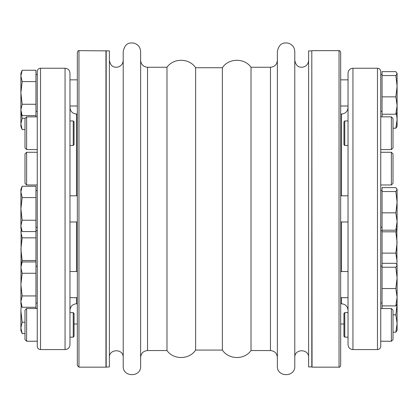<?xml version="1.0" encoding="UTF-8"?>
<svg xmlns="http://www.w3.org/2000/svg" width="418" height="418" viewBox="0 0 418 418"><rect width="100%" height="100%" fill="white"/><g stroke="black" fill="none" stroke-linecap="round" stroke-linejoin="round"><path stroke-width="0.63" d="M77.33 79.843L69.968 79.843M77.33 195.817L69.968 195.817M277.369 357.463C276.962 353.267 274.657 350.963 270.462 350.55L251.019 350.55C244.399 360.044 228.672 359.778 222.381 350.07L195.619 350.07L195.619 67.742C189.328 58.034 173.601 57.762 166.981 67.256L147.538 67.256C143.343 66.849 141.038 64.544 140.631 60.349L140.631 357.463C141.038 353.267 143.343 350.963 147.538 350.55L147.538 67.256M195.619 350.07C189.328 359.778 173.601 360.044 166.981 350.55L166.981 67.256M166.981 350.55L147.538 350.55M140.631 366.215L140.631 51.597C140.328 47.135 138.029 44.298 133.729 43.075C130.296 42.704 125.008 42.427 123.211 51.597L123.211 366.215C122.673 377.449 141.169 377.449 140.631 366.215M308.609 366.91L308.609 50.902L311.802 50.902L311.802 366.91L308.609 366.91M294.789 357.463C294.361 348.549 309.038 348.549 308.609 357.463M294.789 366.215L294.789 51.597C294.491 47.135 292.192 44.298 287.887 43.075C284.454 42.704 279.167 42.427 277.369 51.597L277.369 366.215C276.831 377.449 295.327 377.449 294.789 366.215M251.019 350.55L251.019 67.256C244.399 57.768 228.672 58.029 222.381 67.742L195.619 67.742M109.391 357.463C108.962 348.549 123.639 348.549 123.211 357.463M105.953 50.656L105.953 367.156L109.391 366.91L109.391 50.902L78.965 50.656L78.965 367.156L77.33 365.52L77.33 52.292C78.098 50.735 78.641 50.191 78.965 50.656M222.381 350.07L222.381 67.742M382.052 308.526L382.052 187.609L395.841 187.609L397.1 189.573L396.975 188.973M397.1 228.531L397.1 189.573L395.841 191.543L397.1 202.192L395.841 212.84L397.1 221.519L395.841 230.203L397.1 228.531M382.052 230.203L395.841 230.203M382.052 212.84L395.841 212.84M382.052 191.543L395.841 191.543M37.254 190.504L35.948 190.504M21.234 189.056L22.159 186.24L35.948 186.24L35.948 231.567L22.159 231.567L20.9 225.903L20.9 228.531L22.159 231.567M20.9 191.909L20.9 225.903L22.159 220.239L20.9 208.906L22.159 197.573L20.9 191.909L20.9 189.276L22.159 186.24L20.9 191.909M35.948 197.573L22.159 197.573M35.948 220.239L22.159 220.239M21.234 228.75L20.9 225.903M35.948 231.567L35.948 308.526M21.25 305.077L20.9 310.893L20.9 330.523L22.159 333.559L20.9 327.895L22.159 322.226L20.9 310.893M24.991 322.226L22.159 322.226M21.234 330.742L20.9 327.895M24.991 333.559L22.159 333.559M37.254 230.783L35.948 230.783M21.114 229.043L20.9 304.231L22.159 307.267L20.9 301.603L22.159 295.939L35.948 295.939M21.234 229.341L20.9 232.183L22.159 237.852L20.9 249.185L22.159 260.513L20.984 264.777M35.948 237.852L22.159 237.852M35.948 260.513L22.159 260.513M21.234 73.077L22.159 70.261L35.948 70.261L35.948 116.852M20.9 106.914L20.9 126.544L22.159 129.58L20.9 123.916L22.159 118.247L21.37 113.691M25.226 118.247L22.159 118.247M21.234 126.764L20.9 123.916M24.991 129.58L22.159 129.58M37.254 74.524L35.948 74.524M20.9 75.93L20.9 112.557L22.159 115.593L20.9 109.924L22.159 104.26L20.9 92.927L22.159 81.594L20.9 75.93L20.9 73.302L22.159 70.261L20.9 75.93M35.948 81.594L22.159 81.594M35.948 104.26L22.159 104.26M21.234 112.776L20.9 109.924M35.948 115.593L22.159 115.593M393.009 332.19L395.841 332.19L397.1 330.523L397.1 264.975L395.841 263.309L382.052 263.309M397.1 304.231L395.841 305.903L397.1 297.219L395.841 288.54L397.1 277.892L395.841 267.243L397.1 265.273L396.975 264.672M382.052 305.903L395.841 305.903M382.052 288.54L395.841 288.54M382.052 267.243L395.841 267.243M382.052 116.852L382.052 71.63L395.841 71.63L397.1 73.599L396.975 72.998M397.1 112.557L397.1 73.599L395.841 75.564L397.1 86.212L395.841 96.861L397.1 105.545L395.841 114.224L397.1 112.557L397.1 119.532L396.489 113.602M382.052 114.224L395.841 114.224M382.052 96.861L395.841 96.861M382.052 75.564L395.841 75.564M397.1 126.544L397.1 119.532L395.841 128.211L397.1 126.544M393.009 128.211L395.841 128.211M380.746 241.62L380.746 266.203L382.052 266.203M396.959 264.631L396.875 229.043M397.1 261.799L395.841 253.12L397.1 242.471L395.841 231.823L397.1 229.853L396.975 229.252M382.052 231.823L395.841 231.823M382.052 253.12L395.841 253.12M21.234 264.756L22.159 261.94L20.9 267.604L22.159 273.273L20.9 284.606L22.159 295.939M35.948 261.94L22.159 261.94L20.9 264.975M77.33 271.517L69.968 271.517M35.948 273.273L22.159 273.273M35.948 307.267L22.159 307.267M21.234 304.45L20.9 301.603M24.991 183.345L24.991 153.908L26.627 152.272L26.627 184.981L24.991 183.345M37.254 266.203L35.948 266.203M73.239 120.938L74.059 121.758L74.059 144.654L73.239 145.474L73.239 120.938L69.968 120.938M24.991 147.925L24.991 118.487L26.627 116.852L26.627 149.56L24.991 147.925M73.239 312.617L74.059 313.432L74.059 336.333L73.239 337.148L73.239 312.617L69.968 312.617M24.991 339.604L24.991 310.161L26.627 308.526L26.627 341.24L24.991 339.604M393.009 153.908L393.009 183.345L391.373 184.981L391.373 152.272L393.009 153.908M391.373 149.56L393.009 147.925L393.009 118.487L391.373 116.852L391.373 149.56L380.746 149.56L380.746 176.192M344.761 145.474L343.941 144.654L343.941 121.758L344.761 120.938L344.761 145.474L348.032 145.474M344.761 337.148L343.941 336.333L343.941 313.432L344.761 312.617L344.761 337.148L348.032 337.148M393.009 310.161L393.009 339.604L391.373 341.24L391.373 308.526L393.009 310.161M106.198 366.91L106.198 50.902M105.953 367.156L78.965 367.156M340.67 88.929L340.67 365.52C339.98 367.025 339.432 367.568 339.035 367.156L339.035 50.656C339.411 50.228 339.959 50.777 340.67 52.292L340.67 88.929M311.802 50.902L312.047 367.156L339.035 367.156M69.968 319.707L69.968 340.012M37.254 346.297L37.254 71.509C37.453 69.524 38.54 68.432 40.53 68.238L40.53 349.573C38.54 349.375 37.453 348.288 37.254 346.297M65.062 68.238C68.045 68.531 69.681 70.167 69.968 73.145L69.968 344.662C69.681 347.645 68.045 349.281 65.062 349.573L65.062 68.238L40.53 68.238M348.032 326.474L348.032 73.145C348.319 70.167 349.955 68.531 352.938 68.238L352.938 349.573C349.955 349.281 348.319 347.645 348.032 344.662L348.032 326.474M352.938 349.573L377.47 349.573L377.47 68.238C379.46 68.432 380.547 69.524 380.746 71.509L380.746 346.297L380.746 341.24L391.373 341.24M382.052 230.783L380.746 230.783L380.746 227.308L382.052 227.308M382.052 190.504L380.746 190.504L380.746 184.981L391.373 184.981M395.841 332.19L397.1 323.511L395.841 314.832L397.1 304.179M393.009 314.832L395.841 314.832M270.462 350.55L270.462 67.256C274.657 66.849 276.962 64.544 277.369 60.349M77.33 303.771L76.51 303.771L76.51 297.689M76.51 271.517L76.51 221.989M76.51 195.817L76.51 114.036C72.539 113.649 70.36 111.47 69.968 107.494M340.67 114.036L341.49 114.036L341.49 195.817M341.49 221.989L341.49 271.517M341.49 297.689L341.49 303.771C345.461 304.163 347.64 306.342 348.032 310.318M340.67 106.01L348.032 106.01M340.67 79.843L348.032 79.843M340.67 297.689L348.032 297.689M340.67 271.517L348.032 271.517M77.33 106.01L69.968 106.01M77.33 323.981L74.059 323.981M77.33 221.989L69.968 221.989M340.67 221.989L348.032 221.989M340.67 195.817L348.032 195.817M308.609 60.349C308.374 63.886 306.546 66.143 303.128 67.11C300.401 67.402 296.205 67.606 294.789 60.349M270.462 67.256L251.019 67.256M123.211 60.349C122.97 63.886 121.147 66.143 117.73 67.11C115.002 67.402 110.807 67.606 109.391 60.349M37.254 227.308L35.948 227.308M37.254 111.329L35.948 111.329M380.746 303.003L382.052 303.003M380.746 111.329L382.052 111.329M380.746 74.524L382.052 74.524M77.33 297.689L69.968 297.689M37.254 303.003L35.948 303.003M37.254 152.272L26.627 152.272M37.254 184.981L26.627 184.981M73.239 145.474L69.968 145.474M37.254 116.852L26.627 116.852M37.254 149.56L26.627 149.56M73.239 337.148L69.968 337.148M37.254 308.526L26.627 308.526M37.254 341.24L26.627 341.24M380.746 152.272L391.373 152.272M344.761 120.938L348.032 120.938M380.746 116.852L391.373 116.852M344.761 312.617L348.032 312.617M380.746 308.526L391.373 308.526M312.047 50.656L339.035 50.656M76.51 303.771C72.539 304.163 70.36 306.342 69.968 310.318M65.062 349.573L40.53 349.573M77.33 114.036L76.51 114.036M340.67 303.771L341.49 303.771M377.47 349.573C379.46 349.375 380.547 348.288 380.746 346.297M352.938 68.238L377.47 68.238M341.49 114.036C345.461 113.649 347.64 111.47 348.032 107.494M340.67 323.981L343.941 323.981"/></g></svg>
